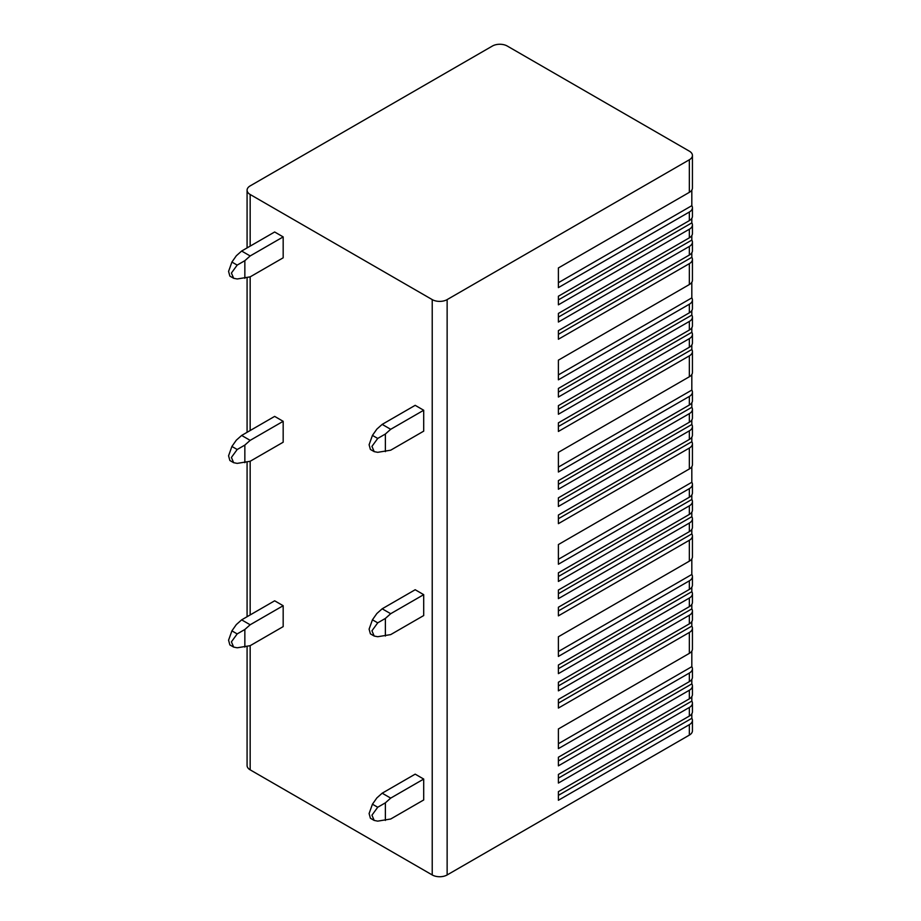 <?xml version="1.0" encoding="UTF-8"?>
<svg xmlns="http://www.w3.org/2000/svg" width="921" height="921" viewBox="0 0 921 921"><rect width="100%" height="100%" fill="white"/><g stroke="black" fill="none" stroke-linecap="round" stroke-linejoin="round"><path stroke-width="1.38" d="M691.821 713.798L691.821 718.311A10.534 6.09 180 0 1 692.431 720.36L692.431 730.813A10.534 6.09 180 0 1 689.345 735.108L447.134 874.95A10.534 6.09 180 0 1 432.225 874.95L250.167 769.841A10.534 6.09 180 0 1 247.081 765.535L247.081 646.496M691.821 190.083L691.821 205.671A10.534 6.09 180 0 1 692.431 207.709L692.431 216.32A10.534 6.09 180 0 1 689.345 220.614L558.391 296.228L558.391 304.828L689.345 229.225L689.345 237.825A10.534 6.09 180 0 0 692.431 233.531L692.431 224.92A10.534 6.09 180 0 1 689.345 229.225M691.821 218.358L691.821 222.882A10.534 6.09 180 0 1 692.431 224.92M691.821 235.569L691.821 240.093A10.534 6.09 180 0 1 692.431 242.131A10.534 6.09 180 0 1 689.345 246.437L558.391 322.039L558.391 313.439L689.345 237.825M692.431 242.131L692.431 250.742A10.534 6.09 180 0 1 689.345 255.036L558.391 330.651L558.391 339.25L689.345 263.648L689.345 284.543A10.534 6.09 180 0 0 692.431 280.249L692.431 259.342A10.534 6.09 180 0 1 689.345 263.648M691.821 252.78L691.821 257.304A10.534 6.09 180 0 1 692.431 259.342M691.821 282.286L691.821 297.874A10.534 6.09 180 0 1 692.431 299.912A10.534 6.09 180 0 1 689.345 304.218L558.391 379.82L558.391 360.157L689.345 284.543M692.431 299.912L692.431 308.523A10.534 6.09 180 0 1 689.345 312.818L558.391 388.432L558.391 397.032L689.345 321.429L689.345 330.029A10.534 6.09 180 0 0 692.431 325.735L692.431 317.123A10.534 6.09 180 0 1 689.345 321.429M691.821 310.561L691.821 315.086A10.534 6.09 180 0 1 692.431 317.123M691.821 327.772L691.821 332.297A10.534 6.09 180 0 1 692.431 334.335A10.534 6.09 180 0 1 689.345 338.64L558.391 414.243L558.391 405.643L689.345 330.029M692.431 334.335L692.431 342.946A10.534 6.09 180 0 1 689.345 347.24L558.391 422.854L558.391 431.454L689.345 355.851L689.345 376.747A10.534 6.09 180 0 0 692.431 372.441L692.431 351.546A10.534 6.09 180 0 1 689.345 355.851M691.821 344.984L691.821 349.508A10.534 6.09 180 0 1 692.431 351.546M691.821 374.49L691.821 390.078A10.534 6.09 180 0 1 692.431 392.116A10.534 6.09 180 0 1 689.345 396.421L558.391 472.024L558.391 452.349L689.345 376.747M692.431 392.116L692.431 400.727A10.534 6.09 180 0 1 689.345 405.021L558.391 480.635L558.391 489.235L689.345 413.633L689.345 422.232A10.534 6.09 180 0 0 692.431 417.938L692.431 409.327A10.534 6.09 180 0 1 689.345 413.633M691.821 402.765L691.821 407.289A10.534 6.09 180 0 1 692.431 409.327M691.821 419.976L691.821 424.5A10.534 6.09 180 0 1 692.431 426.538A10.534 6.09 180 0 1 689.345 430.844L558.391 506.446L558.391 497.847L689.345 422.232M692.431 426.538L692.431 435.149A10.534 6.09 180 0 1 689.345 439.444L558.391 515.058L558.391 523.658L689.345 448.055L689.345 468.95A10.534 6.09 180 0 0 692.431 464.645L692.431 443.749A10.534 6.09 180 0 1 689.345 448.055M691.821 437.187L691.821 441.712A10.534 6.09 180 0 1 692.431 443.749M691.821 466.694L691.821 482.27A10.534 6.09 180 0 1 692.431 484.319A10.534 6.09 180 0 1 689.345 488.625L558.391 564.228L558.391 544.553L689.345 468.95M692.431 484.319L692.431 492.919A10.534 6.09 180 0 1 689.345 497.225L558.391 572.827L558.391 581.439L689.345 505.836L689.345 514.436A10.534 6.09 180 0 0 692.431 510.13L692.431 501.531A10.534 6.09 180 0 1 689.345 505.836M691.821 494.968L691.821 499.481A10.534 6.09 180 0 1 692.431 501.531M691.821 512.18L691.821 516.693A10.534 6.09 180 0 1 692.431 518.742A10.534 6.09 180 0 1 689.345 523.047L558.391 598.65L558.391 590.039L689.345 514.436M692.431 518.742L692.431 527.342A10.534 6.09 180 0 1 689.345 531.647L558.391 607.25L558.391 615.861L689.345 540.259L689.345 561.154A10.534 6.09 180 0 0 692.431 556.848L692.431 535.953A10.534 6.09 180 0 1 689.345 540.259M691.821 529.391L691.821 533.904A10.534 6.09 180 0 1 692.431 535.953M691.821 558.897L691.821 574.474A10.534 6.09 180 0 1 692.431 576.523A10.534 6.09 180 0 1 689.345 580.829L558.391 656.431L558.391 636.756L689.345 561.154M692.431 576.523L692.431 585.123A10.534 6.09 180 0 1 689.345 589.428L558.391 665.031L558.391 673.642L689.345 598.04L689.345 606.64A10.534 6.09 180 0 0 692.431 602.334L692.431 593.734A10.534 6.09 180 0 1 689.345 598.04M691.821 587.172L691.821 591.685A10.534 6.09 180 0 1 692.431 593.734M691.821 604.383L691.821 608.896A10.534 6.09 180 0 1 692.431 610.945A10.534 6.09 180 0 1 689.345 615.251L558.391 690.854L558.391 682.242L689.345 606.64M692.431 610.945L692.431 619.545A10.534 6.09 180 0 1 689.345 623.851L558.391 699.453L558.391 708.065L689.345 632.462L689.345 653.357A10.534 6.09 180 0 0 692.431 649.052L692.431 628.157A10.534 6.09 180 0 1 689.345 632.462M691.821 621.594L691.821 626.107A10.534 6.09 180 0 1 692.431 628.157M691.821 651.101L691.821 666.677A10.534 6.09 180 0 1 692.431 668.727A10.534 6.09 180 0 1 689.345 673.032L558.391 748.635L558.391 728.96L689.345 653.357M692.431 668.727L692.431 677.326A10.534 6.09 180 0 1 689.345 681.632L558.391 757.235L558.391 765.846L689.345 690.243L689.345 698.843A10.534 6.09 180 0 0 692.431 694.538L692.431 685.938A10.534 6.09 180 0 1 689.345 690.243M691.821 679.376L691.821 683.889A10.534 6.09 180 0 1 692.431 685.938M691.821 696.587L691.821 701.1A10.534 6.09 180 0 1 692.431 703.149A10.534 6.09 180 0 1 689.345 707.455L558.391 783.057L558.391 774.446L689.345 698.843M692.431 703.149L692.431 711.749A10.534 6.09 180 0 1 689.345 716.054L558.391 791.657L558.391 800.268L689.345 724.666L689.345 735.108M692.431 720.36A10.534 6.09 180 0 1 689.345 724.666M689.345 159.77A10.534 6.09 0 0 0 692.431 155.465A10.534 6.09 0 0 0 689.345 151.159L507.287 46.05A10.534 6.09 0 0 0 492.378 46.05L250.167 185.892A10.534 6.09 0 0 0 247.081 190.186A10.534 6.09 0 0 0 250.167 194.492L432.225 299.601A10.534 6.09 0 0 0 447.134 299.601L689.345 159.77L689.345 192.339A10.534 6.09 180 0 0 692.431 188.045L692.431 155.465M692.431 207.709A10.534 6.09 180 0 1 689.345 212.014L558.391 287.617L558.391 267.953L689.345 192.339M691.821 205.671L558.391 282.701L558.391 267.953M691.821 257.304L558.391 334.335L558.391 330.651M691.821 297.874L558.391 374.905L558.391 360.157M691.821 315.086L558.391 392.116L558.391 388.432M691.821 332.297L558.391 409.327L558.391 405.643M691.821 349.508L558.391 426.538L558.391 422.854M691.821 390.078L558.391 467.108L558.391 452.349M691.821 407.289L558.391 484.319L558.391 480.635M691.821 424.5L558.391 501.531L558.391 497.847M691.821 441.712L558.391 518.742L558.391 515.058M691.821 482.27L558.391 559.312L558.391 544.553M691.821 499.481L558.391 576.523L558.391 572.827M691.821 516.693L558.391 593.734L558.391 590.039M691.821 533.904L558.391 610.945L558.391 607.25M691.821 574.474L558.391 651.515L558.391 636.756M691.821 591.685L558.391 668.727L558.391 665.031M691.821 608.896L558.391 685.938L558.391 682.242M691.821 626.107L558.391 703.149L558.391 699.453M691.821 666.677L558.391 743.719L558.391 728.96M691.821 683.889L558.391 760.93L558.391 757.235M691.821 701.1L558.391 778.141L558.391 774.446M691.821 718.311L558.391 795.353L558.391 791.657M250.167 645.679L237.192 647.785L233.658 647.106L231.413 641.845L237.192 633.913L231.908 630.862L236.329 624.576L241.647 619.856L274.654 600.803L283.173 605.719L283.173 626.614L250.167 645.679L250.167 769.841M372.441 619.798L376.862 613.513L382.18 608.793L415.187 589.739L423.706 594.655L423.706 615.55L390.7 634.604L377.725 636.722L374.191 636.043L371.946 630.781L377.725 622.849L372.441 619.798L369.102 629.135L370.403 633.855L374.191 636.043M250.167 461.271L237.192 463.378L233.658 462.699L231.413 457.438L237.192 449.506L231.908 446.455L236.329 440.169L241.647 435.449L274.654 416.396L283.173 421.311L283.173 442.218L250.167 461.271L250.167 614.94M372.441 435.391L376.862 429.105L382.18 424.385L415.187 405.332L423.706 410.248L423.706 431.143L390.7 450.196L377.725 452.315L374.191 451.635L371.946 446.374L377.725 438.442L372.441 435.391L369.102 444.739L370.403 449.448L374.191 451.635M250.167 276.864L237.192 278.971L233.658 278.292L231.413 273.03L237.192 265.098L231.908 262.059L236.329 255.762L241.647 251.042L274.654 231.988L283.173 236.904L283.173 257.811L250.167 276.864L250.167 430.533M372.441 804.206L376.862 797.92L382.18 793.2L415.187 774.147L423.706 779.062L423.706 799.958L390.7 819.011L377.725 821.129L374.191 820.438L371.946 815.189L377.725 807.257L372.441 804.206L369.102 813.542L370.403 818.251L374.191 820.438M423.706 779.062L390.7 798.116L382.18 793.2M385.381 820.438L385.381 802.836L390.7 798.116M385.381 802.836L377.725 807.257M231.908 630.862L228.569 640.21L229.87 644.919L233.658 647.106M283.173 605.719L250.167 624.772L241.647 619.856M244.848 647.095L244.848 629.492L250.167 624.772M244.848 629.492L237.192 633.913M423.706 594.655L390.7 613.708L382.18 608.793M385.381 636.031L385.381 618.428L390.7 613.708M385.381 618.428L377.725 622.849M231.908 446.455L228.569 455.803L229.87 460.512L233.658 462.699M283.173 421.311L250.167 440.365L241.647 435.449M244.848 462.699L244.848 445.085L250.167 440.365M244.848 445.085L237.192 449.506M423.706 410.248L390.7 429.301L382.18 424.385M385.381 451.624L385.381 434.021L390.7 429.301M385.381 434.021L377.725 438.442M231.908 262.059L228.569 271.396L229.87 276.104L233.658 278.292M283.173 236.904L250.167 255.957L241.647 251.042M244.848 278.292L244.848 260.678L250.167 255.957M244.848 260.678L237.192 265.098M691.821 222.882L558.391 299.912L558.391 296.228M691.821 240.093L558.391 317.123L558.391 313.439M689.345 212.014L689.345 220.614M689.345 246.437L689.345 255.036M689.345 304.218L689.345 312.818M689.345 338.64L689.345 347.24M689.345 396.421L689.345 405.021M689.345 430.844L689.345 439.444M689.345 488.625L689.345 497.225M689.345 523.047L689.345 531.647M689.345 580.829L689.345 589.428M689.345 615.251L689.345 623.851M689.345 673.032L689.345 681.632M689.345 707.455L689.345 716.054M447.134 299.601L447.134 874.95M432.225 299.601L432.225 874.95M250.167 194.492L250.167 246.126M247.081 190.186L247.081 247.91M247.081 277.693L247.081 432.317M247.081 462.1L247.081 616.725"/></g></svg>
